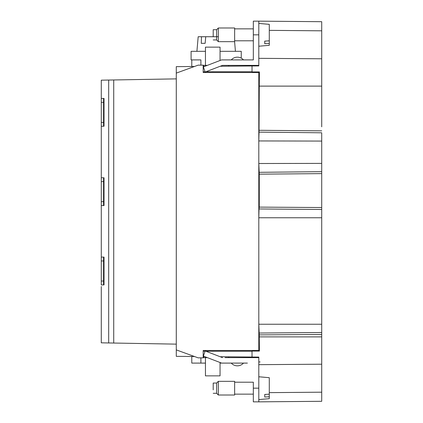<?xml version="1.0" encoding="UTF-8"?>
<svg xmlns="http://www.w3.org/2000/svg" width="423" height="423" viewBox="0 0 423 423"><rect width="100%" height="100%" fill="white"/><g stroke="black" fill="none" stroke-linecap="round" stroke-linejoin="round"><path stroke-width="0.63" d="M321.718 260.383L321.718 171.669L321.718 209.48L259.04 208.951L258.802 217.76L258.802 140.944L321.718 141.071L321.718 163.389L321.718 132.79L259.04 132.135L258.802 140.944L258.802 72.529L259.41 71.921L252.023 71.926L252.023 65.983L258.802 65.925L258.802 65.375L222.503 65.375L205.15 72.037L203.4 66.887L221.589 59.902L253.329 59.902L253.329 34.829L258.802 34.829L258.802 65.375L258.802 46.181M258.802 72.529L203.177 72.513L203.177 71.757L205.055 71.757M205.874 71.757L252.023 71.757M203.177 71.757L203.177 66.411L204.674 66.4M220.193 66.263L252.023 65.983M203.177 72.513L203.177 65.147L198.165 65.147L176.28 73.11L176.28 349.89L198.165 357.853L203.177 357.853L203.177 350.487L258.802 350.471L258.802 324.24L259.278 334.884L321.718 334.466L321.718 336.882L259.278 336.882L259.41 351.079L252.023 351.074L252.023 357.017L220.193 356.737M321.718 216.84L321.718 219.479L321.718 217.76L258.802 217.76L258.802 324.24L321.718 324.24L321.718 209.48M259.04 132.135L259.278 86.118L321.718 86.118L321.718 58.792L258.802 58.332M259.41 71.921L259.278 86.118M103.561 122.369L101.282 122.369L101.282 80.18L176.28 78.874L176.28 66.644L194.485 66.485M225.062 65.375L222.503 65.375M207.333 65.375L203.177 65.375L203.177 66.411M176.28 349.89L176.28 356.356L176.28 344.137L101.282 342.826L101.282 286.503M321.718 334.466L321.718 324.24M269.287 30.361L321.718 30.816L321.718 21.7L258.802 21.15L258.802 34.829M321.718 30.816L321.718 58.792M321.718 86.118L321.718 122.95M259.04 172.325L321.718 171.669L321.718 163.389L258.802 163.516L259.278 174.16L321.718 173.615M321.718 401.3L258.823 401.85L321.718 401.3L321.718 336.882M321.718 101.721L321.718 61.044M321.718 126.826L321.718 97.845M321.718 285.488L321.718 256.507M321.718 361.956L321.718 281.618M321.718 321.279L321.718 322.516M321.718 296.174L321.718 298.812L321.718 296.174M321.718 298.812L321.718 300.05M321.718 241.951L321.718 243.188M321.718 219.479L321.718 220.716M205.456 65.375L205.456 47.138L220.05 47.138L220.05 60.494M247.402 59.902L253.329 59.902L253.329 40.756M191.783 66.511L191.783 59.902L200.899 59.902L200.899 65.147M269.287 40.835L269.287 43.416L264.729 43.701L264.729 41.121L269.287 40.835L269.287 24.349L258.802 23.429L258.802 21.15L258.802 23.429L258.802 21.15L253.329 21.15L253.329 34.829M321.718 364.208L258.802 364.668L258.802 357.625L258.802 401.85L253.329 401.85L258.823 401.85L258.802 399.571L258.802 401.85L258.802 399.571L258.802 401.85L258.802 399.571L269.287 398.651M258.802 364.668L258.802 398.202M225.062 357.625L258.802 357.625L258.802 357.075L252.023 357.017M258.802 21.15L321.718 21.7M258.802 361.956L260.171 361.956M205.456 51.32L191.096 51.32L191.096 59.902L191.783 59.902M243.489 59.902A8.206 8.206 -90 0 0 231.259 59.902M234.638 30.604L234.638 28.854L253.329 28.854L234.638 28.854M234.638 41.666L234.638 27.987L218.337 27.987L218.337 41.666L234.638 41.666M222.503 357.625L205.15 350.963L203.4 356.113L221.589 363.098L220.05 363.098L220.05 375.862L205.456 375.862L205.456 357.625L203.177 357.625L203.177 356.589L204.674 356.605M205.456 357.625L207.333 357.625M253.329 401.85L253.329 382.244M203.177 356.589L203.177 351.243L205.055 351.243M205.874 351.243L252.023 351.243M191.783 356.489L191.783 363.098L200.899 363.098L200.899 357.853L200.899 363.098L205.456 363.098M220.05 375.862L220.05 362.506M234.638 383.338L234.638 381.335L218.337 381.335L218.337 395.013L234.638 395.013L234.638 381.335M194.485 356.515L176.28 356.356M234.638 29.991L234.638 27.987L218.337 27.987L216.629 29.7L216.629 39.958L218.337 41.666M101.282 281.692L101.282 257.094L104.026 257.094L104.026 284.906L103.561 284.906L104.026 284.906M104.026 126.239L103.561 126.239L104.026 126.239L104.026 98.432L101.282 98.432L103.561 98.432L103.561 126.239L101.282 126.239L101.282 177.76L103.561 177.76L101.282 177.76L101.282 201.702L103.561 201.702M101.282 181.641L103.561 181.641M101.282 122.369L101.282 127.841M104.026 205.573L104.026 177.76L103.561 177.76L103.561 205.573L104.026 205.573L101.282 205.573L101.282 201.702M101.282 205.573L101.282 257.094L103.561 257.094L103.561 284.906L101.282 284.906L101.282 281.031L103.561 281.031M231.259 363.098A8.206 8.206 -90 0 0 243.489 363.098A8.206 8.206 90 0 1 231.259 363.098M237.43 363.098L232.19 363.098M234.638 383.947L234.638 382.202L253.329 382.202M269.287 390.588L269.287 385.755M213.208 393.3L216.629 393.3L216.629 383.042L213.208 383.042L213.208 389.869M269.287 32.412L269.287 37.245M213.208 29.7L216.629 29.7L213.208 29.7L213.208 36.526M264.729 394.469L264.729 397.044L264.729 394.469L269.287 394.178L269.287 377.691L258.802 376.771L258.802 399.529M269.287 398.614L269.287 396.758L264.729 397.044M269.287 396.758L269.287 394.178M218.337 36.732L205.737 36.732L205.134 43.331L201.253 43.331L201.528 36.732L198.186 36.732L196.912 51.32M205.737 36.732L201.528 36.732M269.287 45.272L269.287 43.416M264.729 43.701L264.729 41.121M101.282 102.308L103.561 102.308M101.282 260.97L103.561 260.97M269.287 45.309L258.802 46.229L258.802 31.656M221.589 363.098L247.402 363.098M237.314 59.902L242.559 59.902M176.28 344.137L176.28 78.874M220.05 51.32L241.247 51.32L241.247 58.141M321.718 207.534L259.278 207.117L259.278 174.16M259.04 208.951L259.278 207.117M259.278 336.882L259.278 334.884M176.28 73.11L176.28 66.644M321.718 130.844L259.278 130.3M258.802 350.471L259.41 351.079M203.177 351.243L203.177 350.487M321.718 332.515L259.04 333.044M321.718 392.184L269.287 392.639M258.802 388.171L253.329 388.171M113.729 79.963L113.729 343.042M108.685 80.053L108.685 342.953M203.637 65.375L203.637 66.406M228.711 65.375L228.711 66.189M253.329 40.798L234.638 40.798M203.637 357.625L203.637 356.594M228.711 357.625L228.711 356.811M253.329 394.146L234.638 394.146L253.329 394.146M213.208 39.958L216.629 39.958M216.629 383.042L218.337 381.335M216.629 393.3L218.337 395.013M234.591 41.666L235.437 51.32"/></g></svg>
